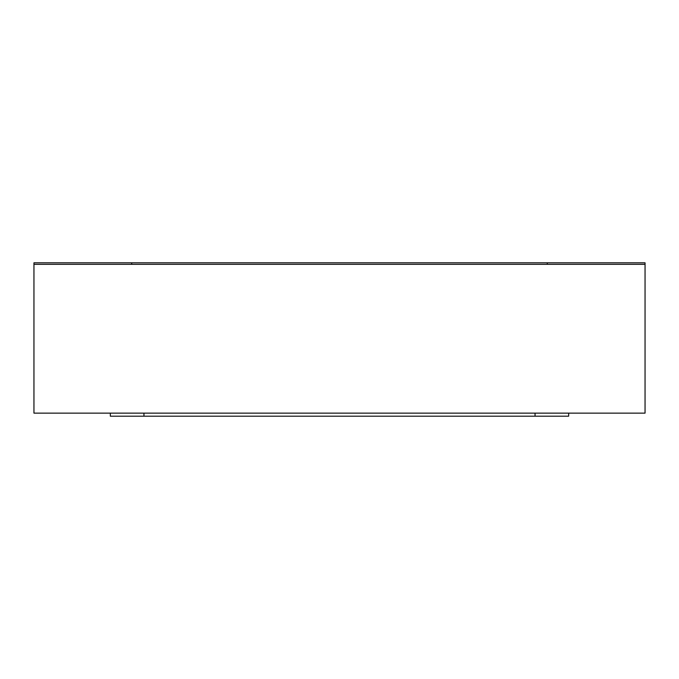 <?xml version="1.0" encoding="UTF-8"?>
<svg xmlns="http://www.w3.org/2000/svg" width="679" height="679" viewBox="0 0 679 679"><rect width="100%" height="100%" fill="white"/><g stroke="black" fill="none" stroke-linecap="round" stroke-linejoin="round"><path stroke-width="1.02" d="M645.05 262.807L547.274 262.807L547.274 264.335L645.05 264.335L645.05 262.807L33.95 262.807L33.95 264.335L645.05 264.335L645.05 413.138L33.95 413.138L645.05 413.138L645.05 262.807M33.95 413.138L33.95 264.335L33.95 413.138M143.948 416.193L110.338 416.193L143.948 416.193L143.948 413.138L143.948 416.193L568.663 416.193L143.948 416.193M535.052 413.138L535.052 416.193L535.052 413.138M33.95 264.335L131.726 264.335L131.726 262.807L33.95 262.807L33.95 264.335M547.274 262.807L131.726 262.807L131.726 264.335L547.274 264.335L547.274 262.807M110.338 416.193L110.338 413.138M568.663 416.193L568.663 413.138"/></g></svg>
